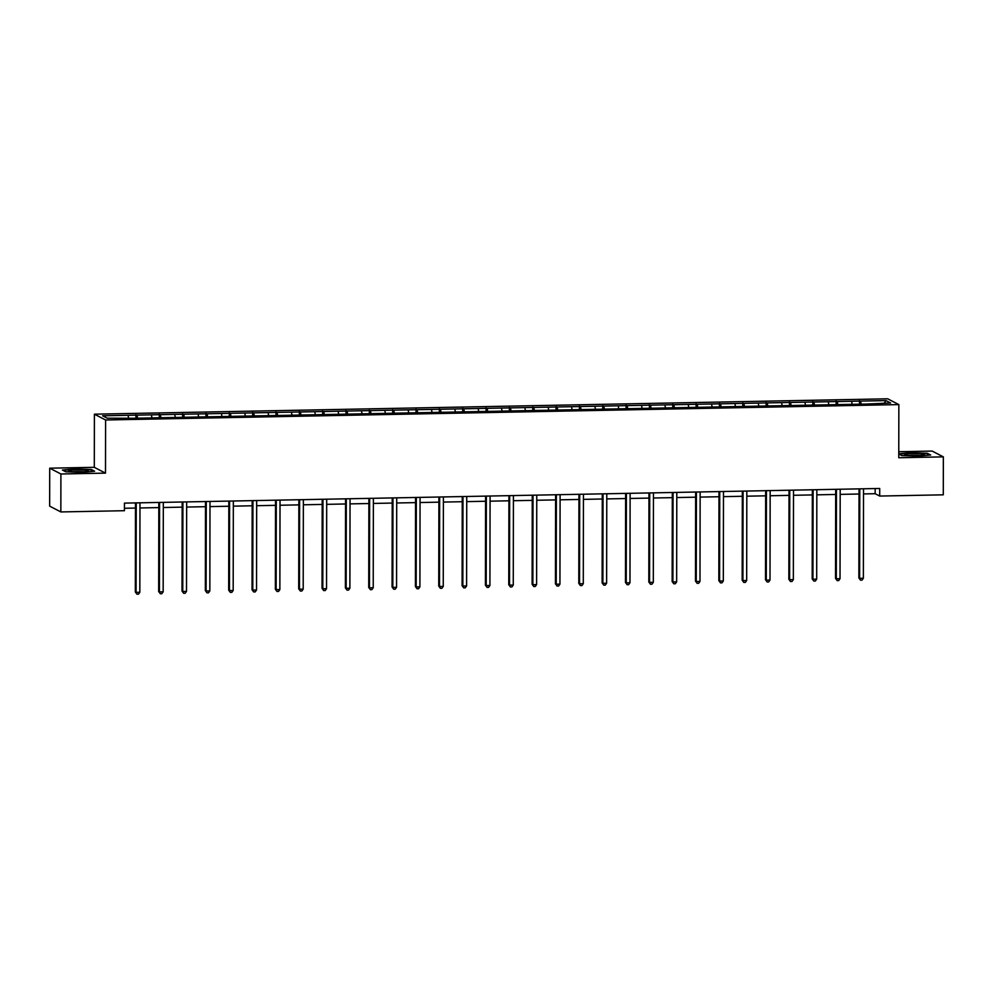 <?xml version="1.0" encoding="UTF-8"?>
<svg xmlns="http://www.w3.org/2000/svg" width="993" height="993" viewBox="0 0 993 993"><rect width="100%" height="100%" fill="white"/><g stroke="black" fill="none" stroke-linecap="round" stroke-linejoin="round"><path stroke-width="1.49" d="M49.712 468.187L60.908 473.984L105.494 473.127L94.298 467.318L49.712 468.187L49.65 506.132L60.846 511.941L124.435 510.7L124.448 503.116L879.711 488.469L879.699 496.053L943.288 494.824L943.35 456.867L932.154 451.07L898.777 451.716M94.298 467.318L94.397 414.18L887.668 398.801L898.851 404.598L105.593 419.989L94.397 414.18M886.029 400.601L102.627 415.794L107.232 418.19L133.77 418.264L866.293 404.052L890.622 402.984L886.029 400.601L884.266 403.108M137.046 415.136L137.593 418.19M151.408 414.851L151.842 417.321M160.382 414.677L160.928 417.73M174.743 414.404L175.19 416.861M183.717 414.23L184.264 417.283M198.091 413.944L198.526 416.415M207.065 413.771L207.611 416.824M221.427 413.498L221.861 415.955M230.401 413.324L230.947 416.377M244.762 413.038L245.209 415.508M253.749 412.865L254.295 415.93M268.11 412.591L268.544 415.049M277.084 412.418L277.63 415.471M291.445 412.132L291.892 414.602M300.42 411.958L300.966 415.024M314.781 411.685L315.228 414.143M323.768 411.512L324.314 414.565M338.129 411.226L338.563 413.696M347.103 411.052L347.649 414.118M361.464 410.779L361.911 413.237M370.439 410.606L370.997 413.659M384.812 410.32L385.247 412.79M393.787 410.146L394.333 413.212M408.148 409.873L408.595 412.343M417.122 409.699L417.668 412.753M431.483 409.426L431.93 411.884M440.47 409.24L441.016 412.306M454.831 408.967L455.266 411.437M463.805 408.793L464.352 411.847M478.167 408.52L478.614 410.978M487.141 408.346L487.687 411.4M501.502 408.061L501.949 410.531M510.489 407.887L511.035 410.941M524.85 407.614L525.285 410.072M533.824 407.44L534.371 410.494M548.186 407.155L548.632 409.625M557.16 406.981L557.718 410.035M571.534 406.708L571.968 409.166M580.508 406.534L581.054 409.588M594.869 406.249L595.316 408.719M603.843 406.075L604.389 409.128M618.205 405.802L618.651 408.26M627.191 405.628L627.737 408.682M641.552 405.343L641.987 407.813M650.527 405.169L651.073 408.222M664.888 404.896L665.335 407.353M673.862 404.722L674.408 407.775M688.223 404.436L688.67 406.907M697.21 404.263L697.756 407.316M711.571 403.99L712.006 406.447M720.546 403.816L721.092 406.869M734.907 403.53L735.354 406M743.881 403.357L744.44 406.422M758.255 403.084L758.689 405.541M767.229 402.91L767.775 405.963M781.59 402.624L782.037 405.094M790.565 402.45L791.111 405.516M804.926 402.177L805.373 404.635M813.912 402.004L814.459 405.057M828.274 401.718L828.708 404.188M837.248 401.544L837.794 404.61M851.609 401.271L852.056 403.729M860.583 401.098L861.13 404.151M60.908 473.984L60.846 511.941M105.494 473.127L105.593 419.989M898.851 404.598L898.764 457.736L943.35 456.867M863.513 493.931L875.156 493.707L879.699 496.053M124.435 508.267L135.47 508.056M139.976 507.969L158.818 507.597M163.311 507.51L182.153 507.15M186.647 507.063L205.489 506.691M209.995 506.604L228.837 506.244M233.33 506.157L252.172 505.785M256.666 505.698L275.508 505.338M280.014 505.251L298.856 504.878M303.349 504.792L322.191 504.432M326.697 504.345L345.539 503.972M350.032 503.885L368.875 503.525M373.368 503.439L392.21 503.066M396.716 502.979L415.558 502.619M420.051 502.532L438.894 502.16M443.387 502.073L462.229 501.713M466.735 501.626L485.577 501.254M490.07 501.167L508.912 500.807M513.418 500.72L532.26 500.36M536.754 500.261L555.596 499.901M560.089 499.814L578.931 499.454M583.437 499.367L602.279 498.995M606.773 498.908L625.615 498.548M630.108 498.461L648.963 498.089M653.456 498.002L672.298 497.642M676.792 497.555L695.634 497.183M700.139 497.096L718.982 496.736M723.475 496.649L742.317 496.277M746.81 496.19L765.653 495.83M770.158 495.743L789.001 495.37M793.494 495.284L812.336 494.924M816.842 494.837L835.684 494.464M840.177 494.377L859.019 494.017M128.06 415.31L128.507 417.768M875.168 488.556L875.156 493.707M859.479 400.527L859.479 404.188M836.143 400.973L836.143 404.635M812.808 401.433L812.795 405.094M789.46 401.88L789.46 405.541M766.124 402.339L766.112 406M742.789 402.786L742.776 406.447M719.441 403.245L719.441 406.907M696.105 403.692L696.093 407.353M672.757 404.151L672.757 407.813M649.422 404.598L649.41 408.26M626.087 405.057L626.074 408.706M602.739 405.504L602.739 409.166M579.403 405.963L579.391 409.613M556.055 406.41L556.055 410.072M532.72 406.857L532.72 410.519M509.384 407.316L509.372 410.978M486.036 407.763L486.036 411.425M462.701 408.222L462.688 411.884M439.365 408.669L439.353 412.331M416.017 409.128L416.017 412.79M392.682 409.575L392.669 413.237M369.334 410.035L369.334 413.696M345.998 410.481L345.998 414.143M322.663 410.941L322.651 414.602M299.315 411.387L299.315 415.049M275.98 411.847L275.967 415.508M252.644 412.294L252.632 415.955M229.296 412.753L229.296 416.415M205.961 413.2L205.948 416.861M182.613 413.659L182.613 417.321M159.277 414.106L159.277 417.768M135.942 414.565L135.929 418.214M898.777 454L901.805 455.576L917.929 456.159L930.689 455.005L927.313 453.267L911.189 452.671L898.777 453.789M65.749 471.787L81.873 472.383L94.633 471.228L91.257 469.478L75.133 468.895L62.385 470.037L65.749 471.787M859.032 488.866L858.871 577.938L859.628 578.336L859.789 488.854M863.364 578.261L862.011 580.135L860.521 580.16L859.628 578.336L863.364 578.261L863.525 488.779M860.521 580.16L858.871 577.938M905.157 454.372A9.918 1.043 0.1 0 0 904.809 454.893A9.918 1.043 0.1 0 0 913.858 455.75A9.918 1.043 0.1 0 0 923.962 455.067A9.918 1.043 0.1 0 0 924.322 454.931A9.918 1.043 0.1 0 0 917.048 453.727A9.918 1.043 0.1 0 0 905.157 454.372M899.037 454.136L911.301 453.031L926.916 453.602L929.796 455.092M920.139 455.588A7.51 0.782 0.1 0 0 908.992 455.564M80.47 471.96A9.918 1.043 0.1 0 0 88.265 471.141A9.918 1.043 0.1 0 0 76.535 469.925A9.918 1.043 0.1 0 0 68.753 471.116A9.918 1.043 0.1 0 0 80.47 471.96M84.07 471.812A7.51 0.782 0.1 0 0 77.007 471.551A7.51 0.782 0.1 0 0 72.923 471.787M62.981 470.359L75.232 469.242L90.859 469.826L93.727 471.315M835.684 489.313L835.535 578.398L836.292 578.782L836.441 489.301M840.028 578.708L838.675 580.595L837.186 580.62L836.292 578.782L840.028 578.708L840.19 489.226M837.186 580.62L835.535 578.398M812.348 489.772L812.187 578.845L812.944 579.242L813.106 489.76M816.693 579.167L815.34 581.042L813.838 581.066L812.944 579.242L816.693 579.167L816.842 489.686M813.838 581.066L812.187 578.845M789.013 490.219L788.852 579.304L789.609 579.689L789.77 490.207M793.345 579.614L791.992 581.501L790.502 581.526L789.609 579.689L793.345 579.614L793.506 490.132M790.502 581.526L788.852 579.304M765.665 490.679L765.516 579.751L766.273 580.148L766.422 490.666M770.009 580.073L768.656 581.948L767.155 581.972L766.273 580.148L770.009 580.073L770.158 490.592M767.155 581.972L765.516 579.751M742.33 491.125L742.168 580.21L742.925 580.595L743.087 491.113M746.674 580.52L745.321 582.407L743.819 582.432L742.925 580.595L746.674 580.52L746.823 491.038M743.819 582.432L742.168 580.21M718.982 491.585L718.833 580.657L719.59 581.054L719.739 491.572M723.326 580.979L721.973 582.854L720.484 582.879L719.59 581.054L723.326 580.979L723.487 491.498M720.484 582.879L718.833 580.657M695.646 492.031L695.485 581.104L696.242 581.501L696.403 492.019M699.991 581.426L698.638 583.301L697.136 583.338L696.242 581.501L699.991 581.426L700.139 491.945M697.136 583.338L695.485 581.104M672.311 492.491L672.149 581.563L672.906 581.96L673.068 492.478M676.643 581.886L675.29 583.76L673.8 583.785L672.906 581.96L676.643 581.886L676.804 492.404M673.8 583.785L672.149 581.563M648.963 492.938L648.814 582.01L649.571 582.407L649.72 492.925M653.307 582.332L651.954 584.207L650.465 584.244L649.571 582.407L653.307 582.332L653.468 492.851M650.465 584.244L648.814 582.01M625.627 493.397L625.466 582.469L626.223 582.854L626.384 493.384M629.972 582.792L628.619 584.666L627.117 584.691L626.223 582.854L629.972 582.792L630.121 493.31M627.117 584.691L625.466 582.469M602.279 493.844L602.13 582.916L602.888 583.313L603.036 493.831M606.624 583.239L605.271 585.113L603.781 585.15L602.888 583.313L606.624 583.239L606.785 493.757M603.781 585.15L602.13 582.916M578.944 494.303L578.795 583.375L579.552 583.76L579.701 494.278M583.288 583.698L581.935 585.572L580.433 585.597L579.552 583.76L583.288 583.698L583.437 494.216M580.433 585.597L578.795 583.375M555.608 494.75L555.447 583.822L556.204 584.219L556.365 494.737M559.94 584.145L558.6 586.019L557.098 586.056L556.204 584.219L559.94 584.145L560.102 494.663M557.098 586.056L555.447 583.822M532.26 495.209L532.111 584.281L532.869 584.666L533.018 495.184M536.605 584.604L535.252 586.478L533.762 586.503L532.869 584.666L536.605 584.604L536.766 495.122M533.762 586.503L532.111 584.281M508.925 495.656L508.764 584.728L509.521 585.125L509.682 495.644M513.269 585.051L511.916 586.925L510.414 586.962L509.521 585.125L513.269 585.051L513.418 495.569M510.414 586.962L508.764 584.728M485.589 496.115L485.428 585.187L486.185 585.572L486.347 496.09M489.921 585.51L488.568 587.384L487.079 587.409L486.185 585.572L489.921 585.51L490.083 496.028M487.079 587.409L485.428 585.187M462.241 496.562L462.093 585.634L462.85 586.031L462.999 496.55M466.586 585.957L465.233 587.831L463.731 587.868L462.85 586.031L466.586 585.957L466.747 496.475M463.731 587.868L462.093 585.634M438.906 497.021L438.745 586.093L439.502 586.478L439.663 496.996M443.25 586.404L441.897 588.29L440.396 588.315L439.502 586.478L443.25 586.404L443.399 496.922M440.396 588.315L438.745 586.093M415.558 497.468L415.409 586.54L416.166 586.937L416.315 497.456M419.902 586.863L418.549 588.737L417.06 588.775L416.166 586.937L419.902 586.863L420.064 497.381M417.06 588.775L415.409 586.54M392.223 497.915L392.074 587L392.818 587.384L392.98 497.903M396.567 587.31L395.214 589.197L393.712 589.221L392.818 587.384L396.567 587.31L396.716 497.828M393.712 589.221L392.074 587M368.887 498.374L368.726 587.446L369.483 587.844L369.644 498.362M373.219 587.769L371.866 589.643L370.377 589.681L369.483 587.844L373.219 587.769L373.38 498.287M370.377 589.681L368.726 587.446M345.539 498.821L345.39 587.906L346.147 588.29L346.296 498.809M349.884 588.216L348.531 590.103L347.041 590.127L346.147 588.29L349.884 588.216L350.045 498.734M347.041 590.127L345.39 587.906M322.204 499.28L322.042 588.352L322.799 588.75L322.961 499.268M326.548 588.675L325.195 590.55L323.693 590.574L322.799 588.75L326.548 588.675L326.697 499.194M323.693 590.574L322.042 588.352M298.868 499.727L298.707 588.812L299.464 589.197L299.625 499.715M303.2 589.122L301.847 591.009L300.358 591.034L299.464 589.197L303.2 589.122L303.361 499.64M300.358 591.034L298.707 588.812M275.52 500.187L275.371 589.259L276.128 589.656L276.277 500.174M279.865 589.581L278.512 591.456L277.01 591.48L276.128 589.656L279.865 589.581L280.026 500.1M277.01 591.48L275.371 589.259M252.185 500.633L252.023 589.718L252.781 590.103L252.942 500.621M256.529 590.028L255.176 591.915L253.674 591.94L252.781 590.103L256.529 590.028L256.678 500.546M253.674 591.94L252.023 589.718M228.837 501.093L228.688 590.165L229.445 590.562L229.594 501.08M233.181 590.487L231.828 592.362L230.339 592.387L229.445 590.562L233.181 590.487L233.343 501.006M230.339 592.387L228.688 590.165M205.501 501.539L205.352 590.612L206.097 591.009L206.259 501.527M209.846 590.934L208.493 592.821L206.991 592.846L206.097 591.009L209.846 590.934L209.995 501.453M206.991 592.846L205.352 590.612M182.166 501.999L182.004 591.071L182.762 591.468L182.923 501.986M186.498 591.394L185.145 593.268L183.655 593.293L182.762 591.468L186.498 591.394L186.659 501.912M183.655 593.293L182.004 591.071M158.818 502.446L158.669 591.518L159.426 591.915L159.575 502.433M163.162 591.84L161.809 593.715L160.32 593.752L159.426 591.915L163.162 591.84L163.324 502.359M160.32 593.752L158.669 591.518M135.482 502.905L135.321 591.977L136.078 592.374L136.24 502.892M139.827 592.3L138.474 594.174L136.972 594.199L136.078 592.374L139.827 592.3L139.976 502.818M136.972 594.199L135.321 591.977"/></g></svg>
